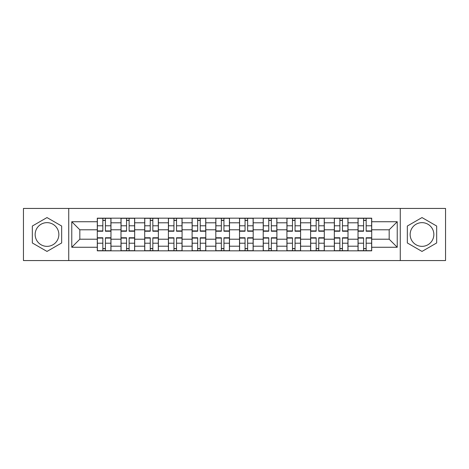 <?xml version="1.0" encoding="UTF-8"?>
<svg xmlns="http://www.w3.org/2000/svg" width="469" height="469" viewBox="0 0 469 469"><rect width="100%" height="100%" fill="white"/><g stroke="black" fill="none" stroke-linecap="round" stroke-linejoin="round"><path stroke-width="0.7" d="M47 246.354A11.854 11.854 0 0 1 35.152 234.5A11.854 11.854 0 0 1 47 222.646A11.854 11.854 0 0 1 58.854 234.5A11.854 11.854 0 0 1 47 246.354M422 246.354A11.854 11.854 0 0 1 410.146 234.5A11.854 11.854 0 0 1 422 222.646A11.854 11.854 0 0 1 433.848 234.5A11.854 11.854 0 0 1 422 246.354M400.268 260.559L445.55 260.559L445.55 208.441L23.45 208.441L23.45 260.559L400.268 260.559L400.268 208.441M120.996 250.833L120.996 222.798L110.971 222.798L110.971 250.833M110.971 222.798L110.971 218.167M120.996 222.798L120.996 218.167M134.673 218.167L134.673 250.833M144.704 250.833L144.704 218.167M158.375 218.167L158.375 250.833M168.406 250.833L168.406 218.167M182.078 218.167L182.078 250.833M192.108 250.833L192.108 218.167M205.785 218.167L205.785 250.833M215.81 250.833L215.81 218.167M229.488 218.167L229.488 250.833M239.512 250.833L239.512 218.167M253.19 218.167L253.19 250.833M263.215 250.833L263.215 218.167M276.892 218.167L276.892 250.833M286.922 250.833L286.922 218.167M300.594 218.167L300.594 250.833M310.625 250.833L310.625 218.167M324.296 218.167L324.296 250.833M334.327 250.833L334.327 218.167M348.004 218.167L348.004 250.833M358.029 250.833L358.029 218.167M358.029 239.208L348.004 239.208M334.327 239.208L324.296 239.208M310.625 239.208L300.594 239.208M286.922 239.208L276.892 239.208M263.215 239.208L253.19 239.208M239.512 239.208L229.488 239.208M215.81 239.208L205.785 239.208M192.108 239.208L182.078 239.208M168.406 239.208L158.375 239.208M144.704 239.208L134.673 239.208M120.996 239.208L110.971 239.208M358.029 229.792L348.004 229.792M334.327 229.792L324.296 229.792M310.625 229.792L300.594 229.792M286.922 229.792L276.892 229.792M263.215 229.792L253.19 229.792M239.512 229.792L229.488 229.792M215.81 229.792L205.785 229.792M192.108 229.792L182.078 229.792M168.406 229.792L158.375 229.792M144.704 229.792L134.673 229.792M120.996 229.792L110.971 229.792M79.824 239.208L97.294 239.208L97.294 229.792L79.824 229.792L79.824 239.208L71.769 247.263L71.769 221.737L97.294 221.737L97.294 229.792M371.706 229.792L371.706 239.208L389.176 239.208L389.176 229.792L371.706 229.792L371.706 218.167L97.294 218.167L97.294 221.737M371.706 221.737L397.231 221.737L397.231 247.263L371.706 247.263L371.706 239.208M97.294 239.208L97.294 250.833L371.706 250.833L371.706 247.263M97.294 247.263L71.769 247.263M68.732 260.559L68.732 208.441M61.662 226.035L47 217.569L32.338 226.035L32.338 242.965L47 251.431L61.662 242.965L61.662 226.035M436.662 226.035L422 217.569L407.338 226.035L407.338 242.965L422 251.431L436.662 242.965L436.662 226.035M105.425 248.552L102.84 248.552M102.84 220.448L105.425 220.448M129.127 248.552L126.542 248.552M126.542 220.448L129.127 220.448M152.83 248.552L150.25 248.552M150.25 220.448L152.83 220.448M176.532 248.552L173.952 248.552M173.952 220.448L176.532 220.448M200.24 248.552L197.654 248.552M197.654 220.448L200.24 220.448M223.942 248.552L221.356 248.552M221.356 220.448L223.942 220.448M247.644 248.552L245.058 248.552M245.058 220.448L247.644 220.448M271.346 248.552L268.76 248.552M268.76 220.448L271.346 220.448M295.048 248.552L292.468 248.552M292.468 220.448L295.048 220.448M318.75 248.552L316.17 248.552M316.17 220.448L318.75 220.448M342.458 248.552L339.873 248.552M339.873 220.448L342.458 220.448M366.16 248.552L363.575 248.552M363.575 220.448L366.16 220.448M71.769 221.737L79.824 229.792M389.176 239.208L397.231 247.263M389.176 229.792L397.231 221.737M105.425 231.235L105.425 218.32L110.895 218.32L110.895 231.235L105.425 231.235M102.84 220.295L105.425 220.295M100.407 218.32L97.37 218.32L97.37 231.235L102.84 231.235L102.84 218.32L100.636 218.32M97.37 218.32L107.63 218.32M102.84 238.088L97.37 238.088L97.37 237.765L102.84 237.765L102.84 250.681L97.37 250.681L100.407 250.681M97.37 238.088L97.37 250.681M105.425 248.705L102.84 248.705M107.852 250.681L110.895 250.681L110.895 237.765L105.425 237.765L105.425 250.681L107.63 250.681M110.895 250.681L100.636 250.681M129.127 231.235L129.127 218.32L134.597 218.32L134.597 231.235L129.127 231.235M126.542 220.295L129.127 220.295M124.115 218.32L121.072 218.32L121.072 231.235L126.542 231.235L126.542 218.32L124.344 218.32M121.072 218.32L131.332 218.32M152.83 231.235L152.83 218.32L158.299 218.32L158.299 231.235L152.83 231.235M150.25 220.295L152.83 220.295M155.034 218.32L144.774 218.32L144.774 231.235L150.25 231.235L150.25 218.32L148.046 218.32M126.542 237.765L126.542 250.681L121.072 250.681L121.072 237.765L126.542 237.765M129.127 248.705L126.542 248.705M131.56 250.681L134.597 250.681L134.597 237.765L129.127 237.765L129.127 250.681L131.332 250.681M134.597 250.681L124.344 250.681M150.25 237.765L150.25 250.681L144.774 250.681L144.774 237.765L150.25 237.765M152.83 248.705L150.25 248.705M155.262 250.681L158.299 250.681L158.299 237.765L152.83 237.765L152.83 250.681L155.034 250.681M158.299 250.681L148.046 250.681M176.532 230.912L182.001 230.912L182.001 231.235L176.532 231.235L176.532 218.32L182.001 218.32L178.965 218.32M182.001 230.912L182.001 218.32M173.952 220.295L176.532 220.295M171.519 218.32L168.482 218.32L168.482 231.235L173.952 231.235L173.952 218.32L171.748 218.32M168.482 218.32L178.736 218.32M200.24 230.912L205.709 230.912L205.709 231.235L200.24 231.235L200.24 218.32L205.709 218.32L202.667 218.32M205.709 230.912L205.709 218.32M197.654 220.295L200.24 220.295M202.438 218.32L192.184 218.32L192.184 231.235L197.654 231.235L197.654 218.32L195.45 218.32M223.942 231.235L223.942 218.32L229.411 218.32L229.411 231.235L223.942 231.235M221.356 220.295L223.942 220.295M218.923 218.32L215.887 218.32L215.887 231.235L221.356 231.235L221.356 218.32L219.152 218.32M215.887 218.32L226.146 218.32M173.952 237.765L173.952 250.681L168.482 250.681L168.482 237.765L173.952 237.765M176.532 248.705L173.952 248.705M178.965 250.681L182.001 250.681L182.001 237.765L176.532 237.765L176.532 250.681L178.736 250.681M182.001 250.681L171.748 250.681M197.654 237.765L197.654 250.681L192.184 250.681L192.184 237.765L197.654 237.765M200.24 248.705L197.654 248.705M202.667 250.681L205.709 250.681L205.709 237.765L200.24 237.765L200.24 250.681L202.438 250.681M205.709 250.681L195.45 250.681M221.356 237.765L221.356 250.681L215.887 250.681L215.887 237.765L221.356 237.765M223.942 248.705L221.356 248.705M226.369 250.681L229.411 250.681L229.411 237.765L223.942 237.765L223.942 250.681L226.146 250.681M229.411 250.681L219.152 250.681M247.644 230.912L253.113 230.912L253.113 231.235L247.644 231.235L247.644 218.32L253.113 218.32L250.077 218.32M253.113 230.912L253.113 218.32M245.058 220.295L247.644 220.295M242.631 218.32L239.589 218.32L239.589 231.235L245.058 231.235L245.058 218.32L242.854 218.32M239.589 218.32L249.848 218.32M245.058 237.765L245.058 250.681L239.589 250.681L239.589 237.765L245.058 237.765M247.644 248.705L245.058 248.705M250.077 250.681L253.113 250.681L253.113 237.765L247.644 237.765L247.644 250.681L249.848 250.681M253.113 250.681L242.854 250.681M271.346 230.912L276.816 230.912L276.816 231.235L271.346 231.235L271.346 218.32L276.816 218.32L273.779 218.32M276.816 230.912L276.816 218.32M268.76 220.295L271.346 220.295M266.333 218.32L263.291 218.32L263.291 231.235L268.76 231.235L268.76 218.32L266.562 218.32M263.291 218.32L273.55 218.32M268.76 237.765L268.76 250.681L263.291 250.681L263.291 237.765L268.76 237.765M271.346 248.705L268.76 248.705M273.779 250.681L276.816 250.681L276.816 237.765L271.346 237.765L271.346 250.681L273.55 250.681M276.816 250.681L266.562 250.681M295.048 231.235L295.048 218.32L300.518 218.32L300.518 231.235L295.048 231.235M292.468 220.295L295.048 220.295M297.252 218.32L286.999 218.32L286.999 231.235L292.468 231.235L292.468 218.32L290.264 218.32M292.468 237.765L292.468 250.681L286.999 250.681L286.999 237.765L292.468 237.765M295.048 248.705L292.468 248.705M297.481 250.681L300.518 250.681L300.518 237.765L295.048 237.765L295.048 250.681L297.252 250.681M300.518 250.681L290.264 250.681M318.75 231.235L318.75 218.32L324.226 218.32L324.226 231.235L318.75 231.235M316.17 220.295L318.75 220.295M313.738 218.32L310.701 218.32L310.701 231.235L316.17 231.235L316.17 218.32L313.966 218.32M310.701 218.32L320.954 218.32M316.17 237.765L316.17 250.681L310.701 250.681L310.701 237.765L316.17 237.765M318.75 248.705L316.17 248.705M321.183 250.681L324.226 250.681L324.226 237.765L318.75 237.765L318.75 250.681L320.954 250.681M324.226 250.681L313.966 250.681M342.458 230.912L347.928 230.912L347.928 231.235L342.458 231.235L342.458 218.32L347.928 218.32L344.885 218.32M347.928 230.912L347.928 218.32M339.873 220.295L342.458 220.295M337.44 218.32L334.403 218.32L334.403 231.235L339.873 231.235L339.873 218.32L337.668 218.32M334.403 218.32L344.656 218.32M339.873 237.765L339.873 250.681L334.403 250.681L334.403 237.765L339.873 237.765M342.458 248.705L339.873 248.705M344.885 250.681L347.928 250.681L347.928 237.765L342.458 237.765L342.458 250.681L344.656 250.681M347.928 250.681L337.668 250.681M366.16 231.235L366.16 218.32L371.63 218.32L371.63 231.235L366.16 231.235M363.575 220.295L366.16 220.295M368.364 218.32L358.105 218.32L358.105 231.235L363.575 231.235L363.575 218.32L361.37 218.32M363.575 237.765L363.575 250.681L358.105 250.681L358.105 237.765L363.575 237.765M366.16 248.705L363.575 248.705M368.593 250.681L371.63 250.681L371.63 237.765L366.16 237.765L366.16 250.681L368.364 250.681M371.63 250.681L361.37 250.681M334.327 222.798L324.296 222.798M310.625 222.798L300.594 222.798M286.922 222.798L276.892 222.798M263.215 222.798L253.19 222.798M239.512 222.798L229.488 222.798M215.81 222.798L205.785 222.798M192.108 222.798L182.078 222.798M168.406 222.798L158.375 222.798M144.704 222.798L134.673 222.798M358.029 222.798L348.004 222.798M334.327 246.202L324.296 246.202M310.625 246.202L300.594 246.202M286.922 246.202L276.892 246.202M263.215 246.202L253.19 246.202M239.512 246.202L229.488 246.202M215.81 246.202L205.785 246.202M192.108 246.202L182.078 246.202M168.406 246.202L158.375 246.202M144.704 246.202L134.673 246.202M120.996 246.202L110.971 246.202M358.029 246.202L348.004 246.202M105.425 230.912L110.895 230.912M105.425 225.782L110.895 225.782M97.37 230.912L102.84 230.912M97.37 225.782L102.84 225.782M102.84 243.218L97.37 243.218M110.895 238.088L105.425 238.088M110.895 243.218L105.425 243.218M129.127 230.912L134.597 230.912M129.127 225.782L134.597 225.782M121.072 230.912L126.542 230.912M121.072 225.782L126.542 225.782M152.83 230.912L158.299 230.912M152.83 225.782L158.299 225.782M144.774 230.912L150.25 230.912M144.774 225.782L150.25 225.782M126.542 238.088L121.072 238.088M126.542 243.218L121.072 243.218M134.597 238.088L129.127 238.088M134.597 243.218L129.127 243.218M150.25 238.088L144.774 238.088M150.25 243.218L144.774 243.218M158.299 238.088L152.83 238.088M158.299 243.218L152.83 243.218M176.532 225.782L182.001 225.782M168.482 230.912L173.952 230.912M168.482 225.782L173.952 225.782M200.24 225.782L205.709 225.782M192.184 230.912L197.654 230.912M192.184 225.782L197.654 225.782M223.942 230.912L229.411 230.912M223.942 225.782L229.411 225.782M215.887 230.912L221.356 230.912M215.887 225.782L221.356 225.782M173.952 238.088L168.482 238.088M173.952 243.218L168.482 243.218M182.001 238.088L176.532 238.088M182.001 243.218L176.532 243.218M197.654 238.088L192.184 238.088M197.654 243.218L192.184 243.218M205.709 238.088L200.24 238.088M205.709 243.218L200.24 243.218M221.356 238.088L215.887 238.088M221.356 243.218L215.887 243.218M229.411 238.088L223.942 238.088M229.411 243.218L223.942 243.218M247.644 225.782L253.113 225.782M239.589 230.912L245.058 230.912M239.589 225.782L245.058 225.782M245.058 238.088L239.589 238.088M245.058 243.218L239.589 243.218M253.113 238.088L247.644 238.088M253.113 243.218L247.644 243.218M271.346 225.782L276.816 225.782M263.291 230.912L268.76 230.912M263.291 225.782L268.76 225.782M268.76 238.088L263.291 238.088M268.76 243.218L263.291 243.218M276.816 238.088L271.346 238.088M276.816 243.218L271.346 243.218M295.048 230.912L300.518 230.912M295.048 225.782L300.518 225.782M286.999 230.912L292.468 230.912M286.999 225.782L292.468 225.782M292.468 238.088L286.999 238.088M292.468 243.218L286.999 243.218M300.518 238.088L295.048 238.088M300.518 243.218L295.048 243.218M318.75 230.912L324.226 230.912M318.75 225.782L324.226 225.782M310.701 230.912L316.17 230.912M310.701 225.782L316.17 225.782M316.17 238.088L310.701 238.088M316.17 243.218L310.701 243.218M324.226 238.088L318.75 238.088M324.226 243.218L318.75 243.218M342.458 225.782L347.928 225.782M334.403 230.912L339.873 230.912M334.403 225.782L339.873 225.782M339.873 238.088L334.403 238.088M339.873 243.218L334.403 243.218M347.928 238.088L342.458 238.088M347.928 243.218L342.458 243.218M366.16 230.912L371.63 230.912M366.16 225.782L371.63 225.782M358.105 230.912L363.575 230.912M358.105 225.782L363.575 225.782M363.575 238.088L358.105 238.088M363.575 243.218L358.105 243.218M371.63 238.088L366.16 238.088M371.63 243.218L366.16 243.218"/></g></svg>
